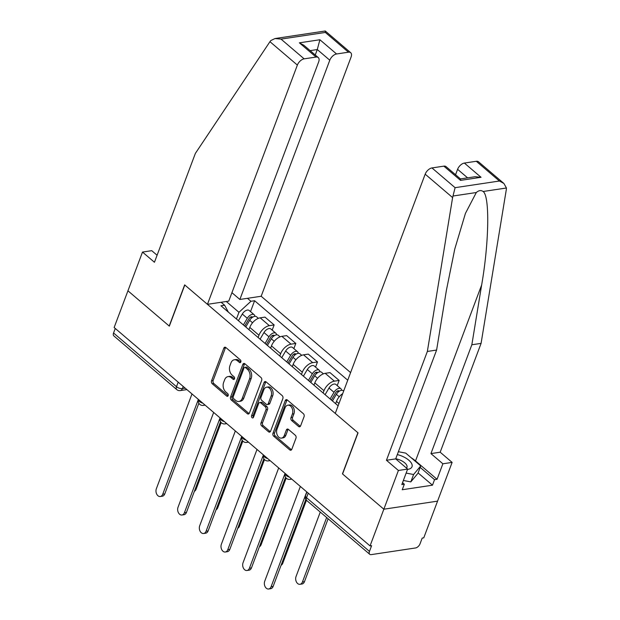 <?xml version="1.0" encoding="UTF-8"?>
<svg xmlns="http://www.w3.org/2000/svg" width="620" height="620" viewBox="0 0 620 620"><rect width="100%" height="100%" fill="white"/><g stroke="black" fill="none" stroke-linecap="round" stroke-linejoin="round"><path stroke-width="0.93" d="M240.824 361.979A1.519 1.054 -98.5 0 0 240.343 359.902L225.858 347.533A2.162 1.504 -98.5 0 0 224.858 347.208A2.162 1.504 -98.5 0 0 223.812 348.184L211.56 380.773A2.162 1.504 -98.5 0 0 212.249 383.749L226.734 396.11A1.519 1.054 -98.5 0 0 227.439 396.343A1.519 1.054 -98.5 0 0 228.168 395.661A1.519 1.054 -98.5 0 0 227.687 393.576L225.812 391.979A6.928 4.821 -98.5 0 1 223.626 382.455L224.649 379.742A6.928 4.821 -98.5 0 1 227.982 376.619A6.928 4.821 -98.5 0 1 231.19 377.673L233.066 379.277A1.519 1.054 -98.5 0 0 233.763 379.502A1.519 1.054 -98.5 0 0 234.492 378.82A1.519 1.054 -98.5 0 0 234.019 376.735L232.144 375.139A6.928 4.821 -98.5 0 1 229.958 365.622L230.973 362.901A6.928 4.821 -98.5 0 1 234.313 359.778A6.928 4.821 -98.5 0 1 237.514 360.832L239.39 362.437A1.519 1.054 -98.5 0 0 240.095 362.669A1.519 1.054 -98.5 0 0 240.824 361.979M298.584 426.467A2.162 1.504 -98.5 0 0 299.584 426.793A2.162 1.504 -98.5 0 0 300.63 425.816L304.063 416.671A2.162 1.504 -98.5 0 0 303.382 413.703L287.293 399.97A2.162 1.504 -98.5 0 0 286.285 399.637A2.162 1.504 -98.5 0 0 285.247 400.613L272.994 433.202A2.162 1.504 -98.5 0 0 273.676 436.178L289.772 449.911A2.162 1.504 -98.5 0 0 290.772 450.244A2.162 1.504 -98.5 0 0 291.811 449.268L295.965 438.224A2.162 1.504 -98.5 0 0 295.283 435.248L288.393 429.365A2.162 1.504 -98.5 0 0 287.393 429.04A2.162 1.504 -98.5 0 0 286.355 430.017L284.293 435.488A5.789 4.03 -98.5 0 1 281.503 438.107A5.789 4.03 -98.5 0 1 277.427 435.395A5.789 4.03 -98.5 0 1 277.001 429.265L285.06 407.813A5.789 4.03 -98.5 0 1 287.851 405.193A5.789 4.03 -98.5 0 1 291.927 407.906A5.789 4.03 -98.5 0 1 292.361 414.036L291.012 417.609A2.162 1.504 -98.5 0 0 291.695 420.585L298.584 426.467L300.15 426.227A2.162 1.504 -98.5 0 0 300.32 426.358M370.047 545.918L114.142 327.507L127.937 290.803L169.338 326.135L184.799 284.999L357.903 432.745L342.442 473.874L383.842 509.206L370.047 545.918L371.613 545.678L369.458 551.397A4.41 2.472 130.5 0 0 369.729 554.28A4.41 2.472 130.5 0 0 371.21 554.621L415.532 547.964A4.41 2.472 130.5 0 0 420.05 543.802L422.197 538.082L423.762 537.85L437.565 501.138L383.842 509.206L437.565 501.138L452.12 462.404L442.882 463.791L430.931 453.6L440.177 452.205L452.12 462.404M261.656 380.478A2.162 1.504 -98.5 0 0 260.974 377.503L244.877 363.769A2.162 1.504 -98.5 0 0 243.877 363.444A2.162 1.504 -98.5 0 0 242.838 364.421L230.586 397.009A2.162 1.504 -98.5 0 0 231.268 399.985L247.357 413.718A2.162 1.504 -98.5 0 0 248.364 414.044A2.162 1.504 -98.5 0 0 249.403 413.067L261.656 380.478M266.089 381.866L282.178 395.599A2.162 1.504 -98.5 0 1 282.86 398.575L270.607 431.164A2.162 1.504 -98.5 0 1 269.568 432.14A2.162 1.504 -98.5 0 1 268.569 431.814L261.679 425.932A2.162 1.504 -98.5 0 1 260.997 422.964L265.964 409.743A2.162 1.504 -98.5 0 0 265.283 406.767L260.71 402.868A2.162 1.504 -98.5 0 0 259.71 402.543A2.162 1.504 -98.5 0 0 258.664 403.519L253.495 417.275A1.519 1.054 -98.5 0 1 252.766 417.965A1.519 1.054 -98.5 0 1 251.697 417.252A1.519 1.054 -98.5 0 1 251.588 415.648L264.043 382.517A2.162 1.504 -98.5 0 1 265.081 381.54A2.162 1.504 -98.5 0 1 266.089 381.866M350.602 372.597L261.167 296.259L351.091 57.017A6.618 3.705 130.5 0 0 350.688 52.692A6.618 3.705 130.5 0 0 348.471 52.196L336.567 53.979A6.618 3.705 130.5 0 0 329.786 60.218L317.285 49.546L319.897 39.75L336.567 53.979M178.196 382.176L176.491 386.702A4.41 2.472 -49.5 0 0 176.762 389.585L113.824 335.877A4.41 2.472 -49.5 0 1 113.561 332.994L176.491 386.702A4.41 1.984 20.6 0 0 182.404 388.608L185.233 388.182M115.258 328.461L113.561 332.994M258.114 337.512L258.966 335.234A10.145 5.689 -49.5 0 1 269.359 325.663L260.191 317.835A10.145 5.689 130.5 0 0 249.798 327.406L248.938 329.685M260.191 317.835L264.972 317.122L274.141 324.942L272.196 330.111M269.359 325.663L274.141 324.942M293.865 348.611L295.81 343.441L286.642 335.614L281.868 336.335A10.145 5.689 130.5 0 0 271.467 345.898L270.615 348.184M279.783 356.004L280.643 353.726A10.145 5.689 -49.5 0 1 291.036 344.162L295.81 343.441M315.541 367.11L317.487 361.94L308.31 354.113L303.537 354.834A10.145 5.689 130.5 0 0 293.144 364.397L292.284 366.676M301.452 374.503L302.312 372.225A10.145 5.689 -49.5 0 1 312.705 362.654L317.487 361.94M337.21 385.609L339.156 380.44L329.987 372.612L325.213 373.325A10.145 5.689 130.5 0 0 314.813 382.897L313.96 385.175M323.129 393.003L323.989 390.724A10.145 5.689 -49.5 0 1 334.382 381.153L339.156 380.44M342.705 393.599A10.145 5.689 130.5 0 0 336.49 401.396L335.629 403.674M236.437 319.013L238.956 312.31L226.292 301.498M221.511 302.583L221.658 302.196M247.458 298.321L250.937 301.281L238.956 312.31M347.743 380.207L254.611 300.731L250.937 301.281M228.354 312.116L224.626 305.234L220.945 305.784L338.125 405.798M224.626 305.234L221.146 302.273M250.519 311.62L254.611 300.731M240.792 362.057L239.088 360.6A6.928 4.821 -98.5 0 0 235.879 359.546L234.313 359.778M227.982 376.619L229.547 376.379A6.928 4.821 -98.5 0 1 232.756 377.44L234.461 378.897M225.688 347.409A2.162 1.504 -98.5 0 0 225.378 347.944L213.133 380.533A2.162 1.504 -98.5 0 0 213.815 383.509L228.137 395.738M244.706 363.646A2.162 1.504 -98.5 0 0 244.404 364.18L232.151 396.769A2.162 1.504 -98.5 0 0 232.833 399.745L248.93 413.478A2.162 1.504 -98.5 0 0 249.101 413.61M245.427 367.583A1.519 1.054 -98.5 0 0 244.729 367.358A1.519 1.054 -98.5 0 0 243.993 368.04L233.244 396.645A1.519 1.054 -98.5 0 0 233.725 398.73L235.701 400.411A6.928 4.821 -98.5 0 0 238.909 401.473A6.928 4.821 -98.5 0 0 242.242 398.342L249.589 378.789A6.928 4.821 -98.5 0 0 247.403 369.272L245.427 367.583L246.993 367.35A1.519 1.054 -98.5 0 0 246.295 367.118L244.729 367.358M238.909 401.473L240.475 401.233A6.928 4.821 -98.5 0 0 243.807 398.11L242.242 398.342M246.993 367.35L248.969 369.04A6.928 4.821 -98.5 0 1 251.154 378.556L243.807 398.11M259.71 402.543L261.276 402.303A2.162 1.504 -98.5 0 1 262.276 402.636L266.848 406.534A2.162 1.504 -98.5 0 1 267.53 409.51L262.562 422.724A2.162 1.504 -98.5 0 0 263.244 425.7L270.134 431.574A2.162 1.504 -98.5 0 0 270.304 431.706M265.91 381.742A2.162 1.504 -98.5 0 0 265.608 382.276L253.154 415.416A1.519 1.054 -98.5 0 0 253.472 417.338M271.118 396.033A5.789 4.03 -98.5 0 0 270.692 389.895A5.789 4.03 -98.5 0 0 266.608 387.19A5.789 4.03 -98.5 0 0 263.826 389.802L260.981 397.358A2.162 1.504 -98.5 0 0 261.663 400.334L266.236 404.232A2.162 1.504 -98.5 0 0 267.236 404.565A2.162 1.504 -98.5 0 0 268.274 403.589L271.118 396.033L272.684 395.793A5.789 4.03 -98.5 0 0 272.257 389.662A5.789 4.03 -98.5 0 0 268.173 386.958L266.608 387.19M267.236 404.565L268.801 404.333A2.162 1.504 -98.5 0 0 269.847 403.357L268.274 403.589M272.684 395.793L269.847 403.357M287.851 405.193L289.416 404.961A5.789 4.03 -98.5 0 1 293.493 407.673A5.789 4.03 -98.5 0 1 293.926 413.804L292.578 417.376A2.162 1.504 -98.5 0 0 293.26 420.352L300.15 426.227M281.503 438.107L283.069 437.867A5.789 4.03 -98.5 0 0 285.859 435.256L284.293 435.488M288.222 429.242A2.162 1.504 -98.5 0 0 287.92 429.776L285.859 435.256M287.122 399.838A2.162 1.504 -98.5 0 0 286.812 400.381L274.559 432.969A2.162 1.504 -98.5 0 0 275.241 435.945L291.338 449.678A2.162 1.504 -98.5 0 0 291.508 449.802M245.76 326.965L249.659 320.323A5.51 3.092 -49.5 0 1 256.564 316.774L258.393 318.339M244.683 326.05L249.031 318.641A2.643 1.48 -49.5 0 1 252.34 316.936A2.643 1.48 -49.5 0 1 252.565 317.238M243.397 324.95L247.303 318.308A5.51 3.092 -49.5 0 1 254.2 314.759A5.51 3.092 -49.5 0 1 254.897 316.332M238.398 320.687L242.296 314.038A5.51 3.092 -49.5 0 1 249.201 310.488L254.2 314.759M221.146 422.569L196.098 489.219A5.069 3.526 81.5 0 1 194.393 491.272M198.857 403.24L164.773 493.923A5.069 3.526 81.5 0 1 162.332 496.209L160.293 496.512A5.069 3.526 -98.5 0 0 162.734 494.225L198.377 399.404M191.991 393.948L156.349 488.769A5.069 3.526 -98.5 0 0 156.721 494.14A5.069 3.526 -98.5 0 0 160.293 496.512M267.429 345.464L271.335 338.815A5.51 3.092 -49.5 0 1 278.233 335.273L280.07 336.831M266.352 344.542L270.7 337.14A2.643 1.48 -49.5 0 1 274.009 335.435A2.643 1.48 -49.5 0 1 274.242 335.738M265.073 343.449L268.971 336.8A5.51 3.092 -49.5 0 1 275.877 333.258A5.51 3.092 -49.5 0 1 276.567 334.831M260.067 339.179L263.973 332.529A5.51 3.092 -49.5 0 1 270.87 328.988L275.877 333.258M242.823 441.06L217.767 507.71A5.069 3.526 81.5 0 1 216.07 509.772M289.106 363.963L293.004 357.314A5.51 3.092 -49.5 0 1 299.91 353.764L301.738 355.33M288.021 363.041L292.369 355.632A2.643 1.48 -49.5 0 1 295.686 353.935A2.643 1.48 -49.5 0 1 295.911 354.237M286.742 361.948L290.648 355.299A5.51 3.092 -49.5 0 1 297.546 351.749A5.51 3.092 -49.5 0 1 298.243 353.33M281.744 357.678L285.642 351.029A5.51 3.092 -49.5 0 1 292.547 347.479L297.546 351.749M264.492 459.56L239.444 526.21A5.069 3.526 81.5 0 1 237.739 528.263M269.948 41.68L270.824 40.548L275.017 38.541L281.015 39.107L304.149 58.846A6.618 3.705 130.5 0 0 297.368 65.085L269.948 41.68L195.354 153.434L154.45 262.26L142.499 252.069L127.937 290.803L169.198 326.019L184.659 284.882L207.444 304.327L297.368 65.085M142.499 252.069L151.737 250.674L157.085 255.238M261.167 296.259L239.863 299.46L329.786 60.218M207.444 304.327L228.749 301.126L318.672 61.892A6.618 3.705 130.5 0 0 318.269 57.559A6.618 3.705 130.5 0 0 316.053 57.063L304.149 58.846M231.919 292.679L239.863 299.46M315.247 54.986L317.285 49.546L310.132 50.623M316.053 57.063L299.382 42.834L303.854 45.26L318.269 57.559M348.471 52.196L325.337 32.449L325.213 31L275.017 38.541M430.931 453.6L471.843 344.767L481.081 343.379L506.323 189.511L506.439 188L503.889 183.45L499.418 181.017L476.284 161.278A6.618 3.705 -49.5 0 1 478.5 161.781L503.889 183.45M471.843 344.767L481.647 284.991C489.103 242.451 489.839 195.935 483.127 191.495C481.035 190.014 478.756 190.363 476.307 192.525L465.434 213.381L454.762 249.062L446.408 290.276L436.604 350.06L395.692 458.885L407.642 469.084L401.822 484.577L404.325 484.204L402.24 489.738L432.473 485.196L434.55 479.663L420.182 467.403M481.081 343.379L440.177 452.205M431.962 167.935L455.096 187.674L452.608 197.578L427.358 351.447L386.454 460.272L398.404 470.471L383.842 509.206L342.581 473.99L358.042 432.861L335.257 413.416L425.18 174.174A6.618 3.705 -49.5 0 1 431.962 167.935L443.866 166.144A6.618 3.705 -49.5 0 1 446.082 166.648L460.489 178.948L460.536 180.374L443.866 166.144M398.404 470.471L407.642 469.084M411.107 457.692A24.808 11.137 -159.4 0 1 415.524 460.908L437.054 479.291L442.882 463.791M437.054 479.291L434.55 479.663M386.454 460.272L395.692 458.885M427.358 351.447L436.604 350.06M467.604 177.847L457.599 169.306A6.618 3.705 -49.5 0 1 464.38 163.068L476.284 161.278M457.599 169.306L455.561 174.739M402.535 482.678L404.325 484.204M432.473 485.196L418.105 472.936M464.38 163.068L481.05 177.297L475.052 176.723L460.459 178.917M407.511 469.433A14.338 6.44 20.6 0 0 407.627 469.418A14.338 6.44 20.6 0 0 411.075 462.652A14.338 6.44 20.6 0 0 397.311 454.584M398.389 451.716L405.743 453.111L420.74 465.914L417.965 473.293L410.82 481.887L403.364 480.477M420.74 465.914L413.594 474.509L406.131 473.099M410.82 481.887L413.594 474.509M406.48 468.092A9.812 4.41 20.6 0 0 406.96 467.348A9.812 4.41 20.6 0 0 395.738 458.769M220.534 421.732L186.45 512.414A5.069 3.526 81.5 0 1 184.008 514.708L181.97 515.011A5.069 3.526 -98.5 0 0 184.411 512.725L220.054 417.903M213.66 412.447L178.017 507.268A5.069 3.526 -98.5 0 0 178.397 512.639A5.069 3.526 -98.5 0 0 181.97 515.011M242.203 440.231L208.119 530.914A5.069 3.526 81.5 0 1 205.677 533.2L203.639 533.51A5.069 3.526 -98.5 0 0 206.08 531.216L241.722 436.395M235.337 430.946L199.694 525.768A5.069 3.526 -98.5 0 0 200.066 531.139A5.069 3.526 -98.5 0 0 203.639 533.51M310.775 382.463L314.681 375.813A5.51 3.092 -49.5 0 1 321.579 372.263L323.408 373.829M309.698 381.54L314.046 374.131A2.643 1.48 -49.5 0 1 317.355 372.426A2.643 1.48 -49.5 0 1 317.587 372.728M308.411 380.447L312.317 373.798A5.51 3.092 -49.5 0 1 319.215 370.249A5.51 3.092 -49.5 0 1 319.912 371.822M303.413 376.177L307.319 369.528A5.51 3.092 -49.5 0 1 314.216 365.978L319.215 370.249M286.169 478.059L261.113 544.709A5.069 3.526 81.5 0 1 259.416 546.763M332.452 400.954L336.35 394.312A5.51 3.092 -49.5 0 1 343.255 390.763L343.643 391.096M331.367 400.032L335.714 392.631A2.643 1.48 -49.5 0 1 339.031 390.925A2.643 1.48 -49.5 0 1 339.256 391.228M330.088 398.939L333.994 392.29A5.51 3.092 -49.5 0 1 340.892 388.748A5.51 3.092 -49.5 0 1 341.589 390.321M325.089 394.669L328.988 388.027A5.51 3.092 -49.5 0 1 335.893 384.478L340.892 388.748M306.451 500.247L282.79 563.2A5.069 3.526 81.5 0 1 281.085 565.262M320.269 512.073L296.035 576.554A5.069 3.526 -98.5 0 0 296.406 581.924A5.069 3.526 -98.5 0 0 299.979 584.296A5.069 3.526 -98.5 0 0 302.428 582.01L326.663 517.522M328.12 518.769L304.459 581.7A5.069 3.526 81.5 0 1 302.017 583.994L299.979 584.296M263.88 458.73L229.795 549.413A5.069 3.526 81.5 0 1 227.346 551.699L225.316 552.009A5.069 3.526 -98.5 0 0 227.757 549.715L263.399 454.894M257.005 449.438L221.363 544.259A5.069 3.526 -98.5 0 0 221.743 549.63A5.069 3.526 -98.5 0 0 225.316 552.009M285.549 477.229L251.464 567.904A5.069 3.526 81.5 0 1 249.023 570.198L246.985 570.501A5.069 3.526 -98.5 0 0 249.426 568.214L285.068 473.393M278.682 467.937L243.04 562.759A5.069 3.526 -98.5 0 0 243.412 568.129A5.069 3.526 -98.5 0 0 246.985 570.501M305.838 499.41L273.141 586.404A5.069 3.526 81.5 0 1 270.692 588.698L268.662 589A5.069 3.526 -98.5 0 0 271.103 586.714L306.745 491.893M300.351 486.436L264.709 581.258A5.069 3.526 -98.5 0 0 265.089 586.629A5.069 3.526 -98.5 0 0 268.662 589M183.21 386.454L182.404 388.608A4.41 3.069 -98.5 0 1 180.281 390.592L186.891 389.6M334.382 381.153L325.213 373.325M312.705 362.654L303.537 354.834M291.036 344.162L281.868 336.335M338.977 403.519L336.49 401.396M323.989 390.724L314.813 382.897M302.312 372.225L293.144 364.397M280.643 353.726L271.467 345.898M258.966 335.234L249.798 327.406M204.631 404.736A4.41 3.069 81.5 0 1 203.337 405.403A4.41 4.41 0 0 1 198.54 399.536A4.41 1.984 20.6 0 0 202.771 403.155M226.3 423.235A4.41 3.069 81.5 0 1 225.013 423.902A4.41 4.41 0 0 1 220.208 418.035A4.41 1.984 20.6 0 0 224.448 421.646M247.977 441.735A4.41 3.069 81.5 0 1 246.683 442.401A4.41 4.41 0 0 1 241.885 436.534A4.41 1.984 20.6 0 0 246.117 440.146M269.646 460.226A4.41 3.069 81.5 0 1 268.359 460.893A4.41 4.41 0 0 1 263.554 455.026A4.41 1.984 20.6 0 0 267.794 458.645M291.322 478.725A4.41 3.069 81.5 0 1 290.028 479.392A4.41 4.41 0 0 1 285.231 473.525A4.41 1.984 20.6 0 0 289.463 477.144M308.233 493.156L306.528 497.689L369.458 551.397M306.9 492.024L305.528 495.667A4.41 1.984 20.6 0 0 306.528 497.689A4.41 2.472 -49.5 0 0 306.799 500.572L369.729 554.28M239.088 360.6L237.514 360.832M234.368 379.076L233.066 379.277M232.756 377.44L231.19 377.673M228.036 395.917L226.734 396.11M213.815 383.509L212.249 383.749M213.133 380.533L211.56 380.773M225.378 347.944L223.812 348.184M240.7 362.243L239.39 362.437M248.93 413.478L247.357 413.718M232.833 399.745L231.268 399.985M232.151 396.769L230.586 397.009M244.404 364.18L242.838 364.421M251.154 378.556L249.589 378.789M248.969 369.04L247.403 369.272M270.134 431.574L268.569 431.814M263.244 425.7L261.679 425.932M262.562 422.724L260.997 422.964M267.53 409.51L265.964 409.743M266.848 406.534L265.283 406.767M262.276 402.636L260.71 402.868M253.154 415.416L251.588 415.648M265.608 382.276L264.043 382.517M293.26 420.352L291.695 420.585M292.578 417.376L291.012 417.609M293.926 413.804L292.361 414.036M287.92 429.776L286.355 430.017M291.338 449.678L289.772 449.911M275.241 435.945L273.676 436.178M274.559 432.969L272.994 433.202M286.812 400.381L285.247 400.613M249.659 320.323L252.549 322.788M250.604 317.053L251.643 317.936M242.296 314.038L247.303 318.308M196.098 489.219L195.114 489.366M162.734 494.225L164.773 493.923M271.335 338.815L274.218 341.279M272.281 335.544L273.319 336.435M263.973 332.529L268.971 336.8M217.767 507.71L216.783 507.857M293.004 357.314L295.895 359.778M293.95 354.043L294.988 354.935M285.642 351.029L290.648 355.299M239.444 526.21L238.46 526.357M325.337 32.449L281.015 39.107M299.382 42.834L319.897 39.75M506.439 188L483.127 191.495M476.307 192.525L452.995 196.021M455.096 187.674L499.418 181.017M481.05 177.297L460.536 180.374M452.608 197.578L425.18 174.174M415.524 460.908L481.647 284.991M184.411 512.725L186.45 512.414M206.08 531.216L208.119 530.914M314.681 375.813L317.564 378.278M315.627 372.543L316.665 373.426M307.319 369.528L312.317 373.798M261.113 544.709L260.129 544.856M336.35 394.312L339.241 396.769M337.296 391.042L338.334 391.925M328.988 388.027L333.994 392.29M282.79 563.2L281.805 563.355M304.459 581.7L302.428 582.01M227.757 549.715L229.795 549.413M249.426 568.214L251.464 567.904M271.103 586.714L273.141 586.404M203.337 405.403L205.096 405.139M225.013 423.902L226.773 423.638M246.683 442.401L248.442 442.13M268.359 460.893L270.119 460.629M290.028 479.392L291.788 479.128M305.528 495.667A4.41 4.41 0 0 0 306.799 500.572M176.762 389.585A4.41 4.41 0 0 0 180.281 390.592M325.298 31.023L350.688 52.692"/></g></svg>
